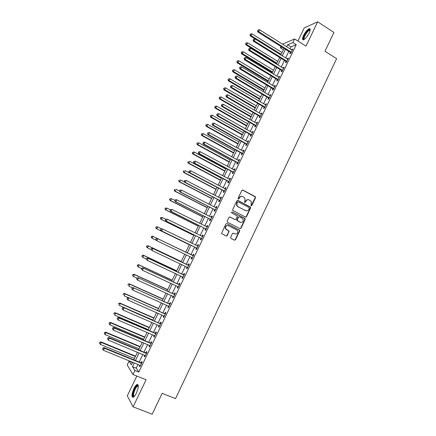 <?xml version="1.0" encoding="UTF-8"?>
<svg xmlns="http://www.w3.org/2000/svg" width="436" height="436" viewBox="0 0 436 436"><rect width="100%" height="100%" fill="white"/><g stroke="black" fill="none" stroke-linecap="round" stroke-linejoin="round"><path stroke-width="0.65" d="M251.087 205.797L251.806 205.536L255.534 197.71L255.202 196.614L242.89 190.069L241.849 190.445L238.078 198.32L238.318 199.094L239.048 198.832L239.533 197.808C240.356 196.44 241.473 196.042 242.874 196.603L244.896 198.113L244.978 200.674L244.503 202.244L245.452 202.195L245.937 201.176C246.754 199.813 247.861 199.41 249.256 199.966L251.24 201.437L251.087 205.797L255.224 197.672L255.185 196.849L242.481 189.987M238.334 199.105L239.533 197.808M244.732 202.468L245.937 201.176M136.408 393.07C138.686 387.473 138.904 384.601 137.068 384.454C136.065 384.95 134.996 386.351 133.863 388.645C131.579 394.204 131.361 397.082 133.203 397.272C134.201 396.776 135.269 395.376 136.408 393.07M309.14 33.038C310.508 29.937 310.525 28.482 309.184 28.667C307.315 29.588 305.44 31.844 303.56 35.436C302.181 38.532 302.17 39.992 303.521 39.818C305.369 38.908 307.244 36.651 309.14 33.038M230.622 237.331L230.96 238.427L234.459 240.181L235.505 239.778L239.686 231.004L239.686 230.263L226.862 223.575L225.81 223.968L221.559 233.505L226.191 236.04L227.249 235.642L229.064 231.145L225.641 228.682C225.336 226.339 226.289 225.347 228.508 225.706L236.732 229.876L237.642 230.824C238.012 233.184 237.075 234.197 234.835 233.86L233.467 233.167L232.421 233.565L230.622 237.331M138.07 364.42L136.272 368.153L138.801 372.077L134.942 370.518L133.007 374.535L127.187 364.981L129.04 361.15L131.367 364.839L132.642 362.202M282.468 44.167L294.616 38.929L305.985 46.156L317.659 21.8L333.932 32.455L324.989 51.235L336.608 58.669L175.534 398.646L162.138 393.316L152.197 414.2L133.1 406.859L146.076 379.783L133.007 374.535M294.616 38.929L292.861 42.57L287.673 44.755L286.681 46.816M138.801 372.077L296.229 44.701L292.861 42.57M245.457 217.09L246.493 216.703L250.64 207.988L250.618 207.187L237.947 200.407L236.901 200.789L232.699 209.563L232.699 210.321L245.457 217.09M245.174 219.477L241.01 228.224L239.969 228.611L227.488 222.267L227.151 221.161L228.955 217.39L230.006 217.003L235.08 219.602L236.127 219.21L237.309 215.962L231.707 212.904L231.467 212.659L232.208 211.863L245.163 218.709L245.174 219.477L244.874 219.406L240.716 228.142L241.01 228.224M136.817 376.066L127.29 395.872L133.1 406.859M317.659 21.8L304.246 27.893L297.93 41.033M296.229 44.701L290.986 46.848L289.995 48.897M288.796 51.394L285.624 57.983M284.435 60.451L281.236 67.09M280.059 69.537L276.838 76.224M275.672 78.644L272.429 85.385M271.274 87.783L268.004 94.568M266.865 96.939L263.567 103.779M262.439 106.122L259.12 113.017M258.008 115.333L254.662 122.276M253.561 124.571L250.193 131.563M249.098 133.83L245.708 140.877M244.629 143.117L241.212 150.213M240.143 152.431L236.704 159.581M235.647 161.767L232.181 168.972M231.14 171.135L227.647 178.384M226.616 180.526L223.101 187.829M222.082 189.938L218.54 197.301M217.537 199.383L213.967 206.795M212.975 208.849L209.384 216.316M208.403 218.349L204.784 225.864M203.819 227.87L200.173 235.44M199.225 237.418L195.551 245.043M194.614 246.994L190.914 254.673M189.982 256.602L186.281 264.298M185.333 266.265L181.632 273.95M180.662 275.961L176.972 283.629M175.986 285.678L172.296 293.33M171.294 295.423L167.609 303.064M166.585 305.195L162.911 312.825M161.865 314.994L158.197 322.613M157.134 324.825L153.472 332.434M152.387 334.679L148.731 342.276M147.63 344.565L143.978 352.146M142.855 354.479L139.209 362.049M290.409 52.522L289.842 53.699L290.708 53.361L292.801 49.012L291.929 49.361L291.651 49.938M286.054 61.574L285.487 62.751L286.343 62.446L288.441 58.081L287.58 58.402L287.286 59.018M281.689 70.648L281.116 71.831L281.961 71.553L284.065 67.177L283.215 67.471L282.904 68.12M281.912 70.18L281.749 70.518M277.307 79.755L276.735 80.938L277.563 80.687L279.678 76.3L278.838 76.567L278.511 77.243M277.525 79.297L277.367 79.624M272.914 88.879L272.342 90.072L273.159 89.843L275.274 85.445L274.451 85.685L274.108 86.399M273.127 88.443L272.974 88.753M268.511 98.035L267.938 99.228L268.74 99.026L270.865 94.617L270.053 94.83L269.693 95.577M268.712 97.615L268.571 97.915M264.096 107.212L263.518 108.406L264.314 108.237L266.44 103.812L265.638 103.997L265.268 104.776M264.287 106.809L264.151 107.093M259.665 116.412L259.088 117.611L259.867 117.469L262.003 113.033L261.219 113.191L260.826 114.003M259.851 116.031L259.72 116.303M255.224 125.639L254.646 126.843L255.414 126.729L257.556 122.282L256.782 122.407L256.373 123.257M250.771 134.893L250.193 136.103L250.951 136.016L253.093 131.558L252.335 131.656L251.91 132.539M246.307 144.174L245.724 145.384L246.471 145.324L248.618 140.855L247.871 140.926L247.43 141.842M241.833 153.477L241.25 154.693L241.975 154.66L244.133 150.18L243.397 150.218L242.939 151.172M237.342 162.808L236.753 164.023L237.473 164.023L239.637 159.527L238.912 159.543L238.438 160.53M232.84 172.166L232.252 173.386L232.955 173.414L235.124 168.906L234.415 168.89L233.925 169.909M228.322 181.55L227.734 182.771L228.426 182.831L230.6 178.308L229.903 178.264L229.396 179.321M223.799 190.957L223.205 192.183L223.886 192.271L226.066 187.736L225.385 187.66L224.856 188.755M219.259 200.391L218.665 201.623L219.33 201.737L221.515 197.192L220.845 197.088L220.305 198.216M214.703 209.852L214.109 211.084L214.763 211.231L216.959 206.669L216.3 206.539L215.738 207.705M210.141 219.341L209.542 220.578L210.185 220.752L212.381 216.18L211.738 216.016L211.16 217.221M205.563 228.856L204.964 230.094L205.59 230.301L207.798 225.712L207.165 225.521L206.571 226.758M200.969 238.394L200.375 239.637L200.985 239.876L203.198 235.276L202.577 235.053L201.982 236.296M196.369 247.964L195.764 249.207L196.364 249.474L198.582 244.863L197.977 244.612L197.377 245.855M191.747 257.556L191.148 258.81L191.731 259.104L193.955 254.477L193.366 254.199L192.767 255.447M187.12 267.175L186.515 268.434L187.088 268.761L189.317 264.123L188.739 263.807L188.139 265.061M182.477 276.827L181.872 278.086L182.428 278.44L184.668 273.792L184.101 273.448L183.502 274.702M177.817 286.517L177.218 287.765L177.757 288.152L180.003 283.487L179.452 283.111L178.847 284.376M173.13 296.251L172.547 297.472L173.076 297.892L175.321 293.215L174.787 292.807L174.182 294.071M168.432 306.018L167.86 307.206L168.378 307.658L170.634 302.966L170.111 302.53L169.5 303.794M163.718 315.811L163.162 316.967L163.664 317.452L165.925 312.743L165.418 312.274L164.808 313.549M158.993 325.632L158.453 326.755L158.938 327.273L161.211 322.553L160.715 322.051L160.105 323.327M154.257 335.48L153.728 336.57L154.202 337.121L156.475 332.39L155.995 331.856L155.385 333.137M149.504 345.356L148.992 346.418L149.45 346.996L151.733 342.249L151.265 341.688L150.649 342.969M144.736 355.258L144.24 356.288L144.687 356.904L146.976 352.146L146.523 351.547L145.902 352.833M139.956 365.194L139.476 366.191L139.907 366.834L142.201 362.065L141.765 361.433L141.144 362.725M132.473 362.55L129.04 361.15M283.4 49.715L280.386 47.824L281.018 46.516M134.288 362.877L132.484 366.616L134.942 370.518M285.476 49.312L282.294 55.912M281.1 58.386L277.89 65.035M276.713 67.487L273.481 74.185M272.315 76.611L269.056 83.363M267.9 85.761L264.619 92.563M263.475 94.934L260.172 101.784M259.044 104.133L255.714 111.038M254.591 113.36L251.24 120.314M250.133 122.609L246.754 129.617M245.659 131.885L242.258 138.942M241.173 141.188L237.745 148.3M236.677 150.518L233.227 157.679M232.165 159.87L228.687 167.086M227.647 169.25L224.142 176.515M223.107 178.656L219.581 185.976M218.561 188.09L215.008 195.459M214 197.546L210.419 204.975M209.427 207.035L205.819 214.512M204.844 216.545L201.209 224.077M200.244 226.082L196.582 233.669M195.628 235.647L191.944 243.288M191.006 245.239L187.295 252.935M186.363 254.869L182.646 262.576M181.698 264.548L177.986 272.244M177.016 274.255L173.31 281.939M172.324 283.989L168.623 291.662M167.615 293.755L163.92 301.412M162.895 303.543L159.205 311.19M158.159 313.364L154.48 320.994M153.412 323.207L149.739 330.831M148.649 333.082L144.981 340.69M143.875 342.985L140.212 350.582M139.089 352.915L135.433 360.501M282.01 47.143L280.386 47.824M133.787 359.825L137.449 352.239M138.577 349.901L142.245 342.298M143.351 340.004L147.025 332.39M148.115 330.134L151.793 322.504M152.862 320.291L156.546 312.65M157.592 310.476L161.287 302.824M162.317 300.693L166.012 293.03M167.026 290.932L170.727 283.258M171.719 281.204L175.425 273.514M176.4 271.503L180.112 263.802M181.065 261.823L184.788 254.112M185.72 252.177L189.437 244.476M190.379 242.525L194.069 234.879M195.023 232.9L198.685 225.308M199.655 223.297L203.29 215.76M204.271 213.727L207.885 206.244M208.877 204.179L212.463 196.75M213.471 194.663L217.03 187.284M218.049 185.169L221.581 177.844M222.616 175.703L226.126 168.432M227.172 166.263L230.655 159.047M231.712 156.851L235.168 149.684M236.241 147.461L239.675 140.348M240.759 138.103L244.165 131.04M245.261 128.767L248.64 121.758M249.752 119.459L253.109 112.499M254.232 110.177L257.562 103.267M258.695 100.918L262.003 94.062M263.148 91.685L266.434 84.878M267.59 82.48L270.849 75.722M272.02 73.297L275.258 66.594M276.44 64.141L279.65 57.487M280.844 55.012L284.032 48.407M290.986 46.848L287.673 44.755M136.272 368.153L132.484 366.616M291.929 49.361L292.474 49.699M287.58 58.402L288.125 58.74M283.215 67.471L283.76 67.809M278.838 76.567L279.389 76.9M274.451 85.685L275.002 86.017M270.053 94.83L270.603 95.157M265.638 103.997L266.194 104.324M261.219 113.191L261.774 113.513M256.782 122.407L257.338 122.729M252.335 131.656L252.891 131.972M247.871 140.926L248.433 141.242M243.397 150.218L243.964 150.534M238.912 159.543L239.478 159.854M234.415 168.89L234.982 169.195M229.903 178.264L230.475 178.569M225.385 187.66L225.957 187.965M220.845 197.088L221.423 197.388M216.3 206.539L216.877 206.838M211.738 216.016L212.321 216.31M207.165 225.521L207.749 225.815M202.577 235.053L203.165 235.342M197.977 244.612L198.565 244.901M193.366 254.199L193.955 254.482M191.148 258.81L191.742 259.088M186.515 268.434L187.109 268.712M181.872 278.086L182.466 278.359M177.218 287.765L177.812 288.038M172.547 297.472L173.147 297.739M167.86 307.206L168.465 307.473M163.162 316.967L163.767 317.234M158.453 326.755L159.058 327.016M153.728 336.57L154.339 336.832M148.992 346.418L149.603 346.675M144.24 356.288L144.856 356.544M139.476 366.191L140.092 366.442M248.362 199.71C247.168 199.535 246.258 200.01 245.637 201.132M241.953 196.336C240.765 196.178 239.86 196.652 239.244 197.77M245.484 217.101L246.193 216.638L250.34 207.934L250.313 207.138L237.571 200.326M249.299 208.299L249.065 207.531L238.209 201.846L237.478 202.113L236.961 203.192L236.993 205.661L238.04 206.719L245.473 210.593C246.869 211.138 247.975 210.735 248.787 209.367L249.299 208.299M237.903 201.792L237.478 202.113M245.953 210.779L237.751 206.669L236.704 205.612L236.672 203.143L237.189 202.064M239.964 228.611L240.716 228.142M235.102 219.613L229.696 216.921M232.208 211.863L244.836 218.382M240.307 222.284C242.585 222.616 243.506 221.586 243.07 219.194L242.198 218.316L239.326 216.834L238.279 217.221L237.091 220.463L240.579 222.398M239.004 216.752L238.279 217.221M240.018 222.207L236.808 220.393L237.991 217.155M244.874 219.406L244.542 218.316M235.004 233.936L233.206 233.097M228.001 225.532C225.897 225.39 225.02 226.415 225.368 228.6L226.6 229.707M226.159 236.023L226.971 235.549L228.769 231.783L228.431 230.688L226.322 229.625M234.415 240.154L235.222 239.686L239.391 230.922L239.397 230.181L226.862 223.575M282.021 52.571L251.986 33.845L251.114 35.632L250.378 36.014L280.866 54.969M250.275 34.662L250.624 33.948L249.981 34.815L250.275 34.662L251.114 35.632L281.171 54.331M250.624 33.948L251.986 33.845M250.378 36.014L249.981 34.815M291.281 52.184L258.744 31.659L259.638 29.817L292.234 50.189M290.839 53.094L290.12 52.222L257.959 32.068L258.744 31.659L257.872 30.662L258.232 29.926L257.872 30.662M257.556 30.825L257.959 32.068M259.638 29.817L258.232 29.926M277.765 61.389L247.615 42.788L246.743 44.581L246.018 44.941L276.62 63.765M245.904 43.605L246.253 42.892L245.615 43.753L245.904 43.605L246.743 44.581L276.915 63.155M246.253 42.892L247.615 42.788M246.018 44.941L245.615 43.753M273.503 70.229L243.239 51.764L242.356 53.557L241.648 53.89L272.364 72.583M241.517 52.576L241.871 51.862L241.233 52.712L241.517 52.576L242.356 53.557L272.647 72M241.871 51.862L243.239 51.764M241.648 53.89L241.233 52.712M269.225 79.096L238.841 60.757L237.963 62.561L237.26 62.866L268.102 81.423M237.124 61.574L237.478 60.855L236.846 61.699L237.963 62.561L268.369 80.873M237.478 60.855L238.841 60.757M237.26 62.866L236.846 61.699M286.91 61.263L254.243 40.88L255.147 39.038L287.869 59.263M286.485 62.146L285.76 61.274L253.474 41.262L254.243 40.88L253.376 39.878L253.736 39.142L253.376 39.878M253.065 40.036L253.474 41.262M255.147 39.038L253.736 39.142M282.528 70.365L249.735 50.135L250.64 48.282L283.493 68.365M282.119 71.221L281.394 70.354L248.978 50.483L249.735 50.135L248.869 49.126L249.229 48.385L248.869 49.126M248.564 49.268L248.978 50.483M250.64 48.282L249.229 48.385M278.141 79.494L245.212 59.41L246.122 57.552L279.105 77.488M277.743 80.322L277.013 79.456L244.471 59.732L245.212 59.41L244.345 58.391L244.71 57.65L244.345 58.391M244.051 58.522L244.471 59.732M246.122 57.552L244.71 57.65M264.935 87.985L234.437 69.776L233.554 71.586L232.868 71.864L263.824 90.29M232.72 70.594L233.069 69.869L232.443 70.708L233.554 71.586L264.074 89.767M233.069 69.869L234.437 69.776M232.868 71.864L232.443 70.708M273.732 88.65L240.677 68.708L241.588 66.85L274.702 86.639M273.35 89.451L272.62 88.584L239.947 69.008L240.677 68.708L239.811 67.689L240.176 66.942L239.811 67.689M239.522 67.809L239.947 69.008M241.588 66.85L240.176 66.942M304.252 39.436L303.663 39.207C302.382 37.605 308.497 28.395 309.925 29.801L310.138 30.155M310.089 30.427L309.451 30.318C307.429 30.771 303.205 37.85 304.224 39.071L304.481 39.278M310.089 28.983L309.68 29.038C307.184 29.594 301.974 38.314 303.189 39.878M134.075 396.635C132.468 396.488 132.653 393.997 134.631 389.174C135.956 386.558 137.068 385.337 137.978 385.517L138.326 385.92M138.332 386.182L137.651 386.1C136.844 386.503 135.988 387.62 135.084 389.462C133.394 393.463 133.116 395.795 134.255 396.444M137.999 384.645L137.651 384.732C136.653 385.228 135.596 386.618 134.468 388.896C132.669 392.994 132.163 395.812 132.947 397.354M260.635 96.901L230.023 78.823L229.134 80.633L228.459 80.883L259.534 99.179M228.3 79.635L228.655 78.911L228.028 79.739L229.134 80.633L259.774 98.683M228.655 78.911L230.023 78.823M228.459 80.883L228.028 79.739M256.324 105.834L225.592 87.892L224.704 89.707L224.039 89.93L255.234 108.095M223.87 88.704L224.224 87.979L223.603 88.797L224.704 89.707L255.458 107.627M224.224 87.979L225.592 87.892M224.039 89.93L223.603 88.797M252.003 114.793L221.15 96.988L220.262 98.809L219.608 99.005L250.923 117.033M219.428 97.8L219.782 97.07L219.166 97.882L220.262 98.809L251.136 116.592M219.782 97.07L221.15 96.988M219.608 99.005L219.166 97.882M247.664 123.78L216.697 106.106L215.804 107.932L215.166 108.101L246.602 125.993M214.97 106.918L215.33 106.188L214.719 106.989L215.804 107.932L246.798 125.579M215.33 106.188L216.697 106.106M215.166 108.101L214.719 106.989M243.321 132.789L212.234 115.251L211.335 117.082L210.713 117.224L242.263 134.975M210.506 116.063L210.861 115.327L210.256 116.118L211.335 117.082L242.449 134.593M210.861 115.327L212.234 115.251M210.713 117.224L210.256 116.118M269.317 97.833L236.132 78.039L237.042 76.169L270.287 95.811M268.947 98.601L268.211 97.74L235.413 78.306L236.132 78.039L235.266 77.014L235.631 76.267L235.266 77.014M234.982 77.118L235.413 78.306M237.042 76.169L235.631 76.267M264.892 107.038L231.571 87.391L232.486 85.521L265.862 105.011M264.532 107.774L263.796 106.918L230.867 87.631L231.571 87.391L230.709 86.361L231.075 85.609L230.709 86.361M230.426 86.459L230.867 87.631M232.486 85.521L231.075 85.609M260.45 116.265L226.998 96.77L227.914 94.895L261.426 114.237M260.107 116.973L259.365 116.123L226.306 96.983L226.998 96.77L226.137 95.735L226.502 94.983L226.137 95.735M225.859 95.816L226.306 96.983M227.914 94.895L226.502 94.983M255.997 125.524L222.415 106.182L223.33 104.297L256.973 123.486M255.67 126.2L254.924 125.35L221.733 106.362L222.415 106.182L221.553 105.136L221.919 104.384L221.553 105.136M221.281 105.207L221.733 106.362M223.33 104.297L221.919 104.384M251.528 134.806L217.815 115.611L218.736 113.725L252.515 132.762M251.218 135.454L250.471 134.61L217.15 115.763L217.815 115.611L216.954 114.559L217.324 113.807L216.954 114.559M251.452 134.708L250.7 134.8L251.463 134.719M216.687 114.624L217.15 115.763M218.736 113.725L217.324 113.807M238.961 141.825L207.754 124.418L206.855 126.255L206.244 126.369L237.92 143.984M206.026 125.23L206.386 124.494L205.781 125.274L206.855 126.255L238.089 143.635M206.386 124.494L207.754 124.418M206.244 126.369L205.781 125.274M247.054 144.114L213.204 125.072L214.125 123.181L248.035 142.065M246.754 144.73L246.002 143.885L212.55 125.192L213.204 125.072L212.343 124.015L212.714 123.257L212.343 124.015M212.081 124.064L212.55 125.192M214.125 123.181L212.714 123.257M234.59 150.883L203.263 133.612L202.364 135.454L201.764 135.542L233.56 153.02M201.536 134.424L201.895 133.689L201.296 134.457L202.364 135.454L233.718 152.693M201.895 133.689L203.263 133.612M201.764 135.542L201.296 134.457M242.563 153.445L208.577 134.561L209.503 132.658L243.55 151.396M242.28 154.033L241.528 153.194L207.939 134.653L208.577 134.561L207.721 133.498L208.092 132.735L207.721 133.498M207.465 133.536L207.939 134.653M209.503 132.658L208.092 132.735M230.208 159.963L198.762 142.834L197.862 144.681L197.274 144.736L229.189 162.078M197.028 143.64L197.394 142.904L196.794 143.667L197.862 144.681L229.331 161.783M197.394 142.904L198.762 142.834M197.274 144.736L196.794 143.667M238.061 162.808L203.939 144.076L204.871 142.169L239.048 160.748M237.794 163.364L237.037 162.524L203.318 144.136L203.939 144.076L203.083 143.003L203.454 142.24L203.083 143.003M202.833 143.03L203.318 144.136M204.871 142.169L203.454 142.24M225.815 169.07L194.249 152.077L193.344 153.93L192.767 153.957L224.807 171.157M192.516 152.883L192.875 152.142L192.287 152.9L193.344 153.93L224.938 170.896M192.875 152.142L194.249 152.077M192.767 153.957L192.287 152.9M233.543 172.193L199.29 153.614L200.222 151.706L234.535 170.127M233.293 172.716L232.53 171.882L198.68 153.646L199.29 153.614L198.435 152.54L198.805 151.772L198.435 152.54M198.189 152.551L198.68 153.646M200.222 151.706L198.805 151.772M221.412 178.199L189.72 161.347L188.815 163.206L188.254 163.206L220.414 180.264M187.987 162.154L188.347 161.413L187.763 162.159L188.815 163.206L220.529 180.03M188.254 163.206L187.763 162.159M193.906 161.336L193.53 162.099L193.906 161.336L195.557 161.266L230.012 179.534M194.145 161.331L195.557 161.266L194.625 163.184L194.025 163.184L228.017 181.267L228.78 182.095M229.014 181.605L194.625 163.184L193.769 162.099M193.53 162.099L194.025 163.184M216.992 187.355L185.18 170.645L184.27 172.503L183.72 172.482L216.011 189.393M183.447 171.452L183.807 170.705L183.224 171.441L184.27 172.503L216.109 189.191M183.72 172.482L183.224 171.441M189.235 170.912L188.859 171.68L189.235 170.912L190.886 170.858L225.477 188.962M189.469 170.917L190.886 170.858L189.949 172.776L189.366 172.749L223.488 190.679L224.251 191.502M224.475 191.039L189.949 172.776L189.093 171.686M225.189 188.919L225.483 188.946M188.859 171.68L189.366 172.749M184.515 181.981L180.629 179.964L179.714 181.834L179.18 181.779L211.591 198.549M178.891 180.771L179.256 180.024L178.678 180.749L179.714 181.834L211.678 198.375M179.18 181.779L178.678 180.749M179.578 191.115L176.062 189.311L175.147 191.186L174.629 191.099L207.165 207.732M174.324 190.118L174.689 189.366L174.117 190.085L175.147 191.186L207.236 207.585M174.629 191.099L174.117 190.085M174.858 200.391L171.484 198.685L170.569 200.56L170.062 200.451L202.724 216.937M169.746 199.486L170.111 198.74L169.544 199.443L170.569 200.56L202.778 216.823M169.909 198.696L171.484 198.685L170.111 198.74M170.062 200.451L169.544 199.443M170.28 209.776L166.895 208.086L165.974 209.967L165.478 209.825L198.271 226.17M165.157 208.888L165.522 208.136L164.955 208.833L165.974 209.967L198.309 226.082M165.326 208.081L166.895 208.086L165.522 208.136M165.478 209.825L164.955 208.833M165.702 219.194L162.296 217.51L161.369 219.395L160.889 219.226L193.802 235.424M160.552 218.311L160.922 217.559L160.361 218.245L161.369 219.395L193.829 235.369M160.726 217.488L162.296 217.51L160.922 217.559M160.889 219.226L160.361 218.245M161.538 228.84L157.679 226.96L156.753 228.856L156.284 228.655L189.328 244.705M155.935 227.761L156.306 227.003L155.745 227.685L156.753 228.856L189.338 244.683M156.115 226.927L157.205 226.769L157.679 226.96L156.306 227.003M156.284 228.655L155.745 227.685M151.674 236.481L151.303 237.239L151.674 236.481L153.047 236.437L185.736 252.15L152.589 236.214L153.047 236.437L152.12 238.339L156.262 240.323M151.303 237.239L152.12 238.339L151.123 237.146M151.494 236.388L152.589 236.214M181.24 261.475L147.962 245.691L148.409 245.942L147.477 247.844L151.199 249.61M181.218 261.507L148.409 245.942L146.856 245.877L146.66 246.743L147.036 245.98M146.66 246.743L147.477 247.844L147.036 247.588L146.485 246.64M146.856 245.877L147.962 245.691M176.727 270.821L143.324 255.191L143.755 255.474L142.823 257.382L146.273 258.995M176.694 270.892L143.755 255.474L142.207 255.392L142.005 256.27L142.376 255.507M142.005 256.27L142.392 257.093L141.836 256.155M142.207 255.392L143.324 255.191M184.553 180.515L184.177 181.283L184.553 180.515L186.194 180.471L220.927 198.424M184.777 180.531L186.194 180.471L185.256 182.401L184.69 182.341L218.948 200.113L219.717 200.936M219.924 200.506L185.256 182.401L184.406 181.305M220.54 198.336L220.948 198.369M184.177 181.283L184.69 182.341M179.855 190.14L179.479 190.914L179.855 190.14L181.496 190.118L216.36 207.907M180.079 190.172L181.496 190.118L180.553 192.047L179.997 191.96L214.392 209.574L215.166 210.397M215.357 209.994L180.553 192.047L179.703 190.946M215.896 207.787L216.403 207.819M179.479 190.914L179.997 191.96M175.147 199.797L174.771 200.571L175.147 199.797L176.782 199.786L211.787 217.417M175.359 199.841L176.782 199.786L175.833 201.726L175.294 201.606L209.825 219.063L210.599 219.88M210.779 219.515L175.833 201.726L174.983 200.62M211.242 217.259L211.841 217.302M174.771 200.571L175.294 201.606M170.422 209.482L170.045 210.256L170.422 209.482L172.051 209.487L207.198 226.954M170.634 209.542L172.051 209.487L171.103 211.433L170.574 211.28L205.247 228.578L206.026 229.396M206.19 229.058L171.103 211.433L170.253 210.316M206.571 226.764L207.269 226.807M170.045 210.256L170.574 211.28M165.685 219.194L165.304 219.973L165.685 219.194L167.31 219.215L202.598 236.525M165.893 219.264L167.31 219.215L166.361 221.166L165.849 220.981L200.653 238.121L201.437 238.933M201.585 238.628L166.361 221.166L165.511 220.044M201.89 236.29L202.685 236.334M165.304 219.973L165.849 220.981M160.933 228.933L160.557 229.712L160.933 228.933L162.552 228.971L197.982 246.111M161.135 229.014L162.552 228.971L161.603 230.927L161.102 230.709L196.047 247.692L196.832 248.498M196.968 248.226L161.603 230.927L160.753 229.799M197.186 245.844L198.086 245.893M160.557 229.712L161.102 230.709M192.941 255.654L157.298 238.514L193.355 255.73M156.366 238.797L157.783 238.754L156.829 240.716L155.788 239.484L156.366 238.797L155.788 239.484M192.336 257.85L156.829 240.716L155.984 239.577M192.358 255.365L193.475 255.48M192.222 258.09L191.54 257.354M157.298 238.514L156.17 238.699M188.303 265.301L152.529 248.297L188.712 265.377M151.581 248.602L153.003 248.564L152.044 250.531L151.009 249.278L151.581 248.602L151.009 249.278M187.693 267.502L152.044 250.531L151.199 249.392M187.725 264.984L188.853 265.093M187.594 267.709L187.022 267.066M152.529 248.297L151.396 248.493M183.649 274.974L147.75 258.101L184.063 275.051M146.785 258.439L148.207 258.406L147.243 260.374L146.218 259.104L146.785 258.439L146.218 259.104M183.038 277.182L147.243 260.374L146.398 259.229M183.087 274.625L184.215 274.729M182.951 277.356L182.444 276.789M147.75 258.101L146.605 258.319M172.204 280.201L138.67 264.717L139.084 265.028L138.152 266.946L141.618 268.543M172.155 280.299L139.084 265.028L137.547 264.935L137.335 265.829L137.711 265.061M137.335 265.829L138.152 266.946L137.171 265.704M137.547 264.935L138.67 264.717M178.978 284.675L142.954 267.938L179.392 284.752M141.972 268.304L143.395 268.271L142.43 270.249L141.411 268.963L141.972 268.304L141.411 268.963M178.368 286.888L142.43 270.249L141.586 269.094M178.433 284.299L179.567 284.397M178.297 287.03L177.85 286.534M142.954 267.938L141.798 268.173M167.664 289.602L134.005 274.271L134.408 274.615L133.471 276.533L136.948 278.114M167.604 289.733L134.408 274.615L132.871 274.506L132.653 275.41L133.029 274.642M132.653 275.41L133.471 276.533L132.495 275.274M132.871 274.506L134.005 274.271M174.296 294.409L138.141 277.803L174.716 294.48M137.149 278.195L138.572 278.168L137.602 280.152L136.593 278.844L137.149 278.195L136.593 278.844M173.686 296.622L137.602 280.152L136.762 278.991M173.762 294L174.901 294.087M173.632 296.731L173.245 296.306M138.141 277.803L136.98 278.054M163.119 299.031L129.323 283.852L129.71 284.223L128.773 286.152L132.588 287.858M163.037 299.194L129.71 284.223L128.184 284.103L127.961 285.019L128.337 284.25M128.184 284.103L129.323 283.852M169.604 304.165L133.318 287.695L170.018 304.235M132.31 288.12L133.732 288.092L132.762 290.082L131.759 288.752L132.31 288.12L131.759 288.752M168.988 306.383L132.762 290.082L131.923 288.915M169.081 303.723L170.225 303.81M168.95 306.459L168.628 306.105M133.318 287.695L132.146 287.962M158.557 308.486L124.631 293.461L125.007 293.864L124.064 295.793L128.293 297.663M158.464 308.683L125.007 293.864L123.481 293.722L123.252 294.66L123.628 293.886M123.481 293.722L124.631 293.461M164.895 313.953L128.478 297.619L165.315 314.018M127.459 298.071L128.882 298.05L127.906 300.044L126.909 298.693L127.459 298.071L126.909 298.693M164.279 316.171L127.906 300.044L127.067 298.867M164.388 313.479L165.533 313.56M164.258 316.214L164.001 315.937M128.478 297.619L127.301 297.897M153.979 317.969L119.927 303.091L120.287 303.527L119.339 305.467L152.954 320.1M153.87 318.193L120.287 303.527L118.766 303.374L118.532 304.323L118.908 303.549M118.766 303.374L119.927 303.091M160.17 323.763L123.628 307.565L160.595 323.834M122.592 308.05L124.015 308.029L123.039 310.029L122.047 308.661L122.592 308.05L122.047 308.661M159.396 325.834L123.039 310.029L122.2 308.852M159.68 323.261L160.83 323.338M123.628 307.565L122.44 307.865M149.395 327.474L115.208 312.754L115.551 313.222L114.603 315.163L148.349 329.643M149.27 327.736L115.551 313.222L114.036 313.048L113.796 314.013L114.178 313.239M114.036 313.048L115.208 312.754M155.434 333.605L154.96 333.071L118.761 317.544L119.132 318.04L155.859 333.671M117.709 318.057L119.132 318.04L118.156 320.051L117.175 318.662L117.709 318.057L117.175 318.662M154.818 335.834L118.156 320.051L117.317 318.858M154.96 333.071L156.115 333.137M118.761 317.544L117.562 317.86M144.796 337.006L110.477 322.444L110.804 322.94L109.856 324.885L143.733 339.213M144.654 337.3L110.804 322.94L109.294 322.754L109.049 323.73L109.431 322.951M109.856 324.885L109.049 323.73M109.294 322.754L110.477 322.444M150.687 343.475L150.224 342.909L113.883 327.556L114.237 328.085L151.112 343.535M112.815 328.095L112.423 328.902L112.815 328.095L114.237 328.085L113.256 330.096L150.071 345.71M150.224 342.909L151.385 342.969M113.883 327.556L112.673 327.883M112.423 328.902L113.256 330.096M140.185 346.565L105.73 332.161L106.046 332.684L105.092 334.641L139.1 348.811M140.027 346.893L106.046 332.684L104.542 332.488L104.286 333.48L104.667 332.695M105.092 334.641L104.286 333.48M104.542 332.488L105.73 332.161M145.924 353.373L145.477 352.773L108.989 337.589L109.327 338.156L146.354 353.433M107.905 338.162L107.512 338.968L107.905 338.162L109.327 338.156L108.346 340.173L145.302 355.613M145.477 352.773L146.643 352.833M108.989 337.589L107.768 337.938M107.512 338.968L108.346 340.173M135.558 356.152L100.972 341.9L101.272 342.462L100.318 344.418L134.457 358.436M135.389 356.512L101.272 342.462L99.773 342.244L99.512 343.252L99.893 342.467M100.318 344.418L99.512 343.252M99.773 342.244L100.972 341.9M141.15 363.297L140.719 362.665L104.084 347.656L104.406 348.255L141.58 363.357M102.978 348.26L102.585 349.067L102.978 348.26L104.406 348.255L103.419 350.277L140.528 365.542M140.719 362.665L141.885 362.719M104.084 347.656L102.852 348.021M102.585 349.067L103.419 350.277M251.507 205.481L251.806 205.536M238.759 198.789L239.048 198.832M245.152 202.146L245.452 202.195M242.596 190.042L242.89 190.069M254.897 196.576L255.202 196.614M255.224 197.672L255.534 197.71M237.658 200.364L237.947 200.407M250.008 206.838L250.308 206.893M250.34 207.934L250.64 207.988M246.193 216.638L246.493 216.703M236.672 203.143L236.961 203.192M237.751 206.669L238.04 206.719M245.179 210.534L245.473 210.593M229.728 216.937L230.006 217.003M234.791 219.531L235.08 219.602M236.808 219.64L237.091 219.711M237.14 220.736L237.429 220.807M234.552 233.772L234.835 233.86M228.431 230.688L228.709 230.769M228.769 231.783L229.047 231.865M226.971 235.549L227.249 235.642M239.059 229.832L239.348 229.914M239.391 230.922L239.686 231.004M235.222 239.686L235.505 239.778M291.21 52.091L290.343 52.429M290.986 51.884L290.12 52.222M286.844 61.171L285.989 61.481M286.615 60.964L285.76 61.274M282.463 70.278L281.618 70.561M282.234 70.071L281.394 70.354M278.07 79.406L277.236 79.663M277.841 79.199L277.013 79.456M273.666 88.562L272.849 88.791M273.437 88.355L272.62 88.584M269.246 97.74L268.44 97.942M269.017 97.539L268.211 97.74M264.821 106.945L264.025 107.12M264.592 106.744L263.796 106.918M260.379 116.178L259.6 116.325M260.15 115.976L259.365 116.123M255.927 125.437L255.158 125.552M255.692 125.236L254.924 125.35M251.229 134.517L250.471 134.61M246.983 144.027L246.236 144.087M246.749 143.826L246.002 143.885M242.492 153.358L241.762 153.39M242.258 153.161L241.528 153.194M237.991 162.721L237.271 162.721M237.751 162.519L237.037 162.524M233.473 172.106L232.77 172.078M233.238 171.909L232.53 171.882M228.944 181.518L228.251 181.463M228.709 181.322L228.017 181.267M224.404 190.952L223.728 190.87M224.164 190.761L223.488 190.679M219.853 200.418L219.188 200.304M219.613 200.228L218.948 200.113M215.286 209.912L214.632 209.765M215.046 209.716L214.392 209.574M210.708 219.428L210.065 219.254M210.463 219.237L209.825 219.063M211.678 217.411L211.4 217.341M206.114 228.971L205.487 228.769M205.874 228.78L205.247 228.578M207.089 226.949L206.724 226.84M201.508 238.541L200.898 238.312M201.269 238.356L200.653 238.121M202.484 236.514L201.944 236.317M196.892 248.139L196.293 247.877M196.647 247.953L196.047 247.692M197.873 246.106L197.268 245.85M192.26 257.769L191.677 257.474M193.241 255.725L192.652 255.442M187.616 267.421L187.044 267.094M188.603 265.371L188.025 265.055M182.962 277.1L182.553 276.838M183.948 275.045L183.387 274.702M178.291 286.806L178.013 286.61M179.283 284.752L178.733 284.37M174.602 294.48L174.068 294.066M169.909 304.235L169.386 303.794M165.2 314.018L164.694 313.544M160.481 323.828L159.99 323.327M155.745 333.671L155.27 333.131M150.998 343.535L150.534 342.969M146.234 353.433L145.788 352.833M141.46 363.357L141.03 362.725M309.184 28.667L309.729 29.021M255.185 196.849L255.491 196.892M250.313 207.138L250.618 207.187M236.704 205.612L236.993 205.661M236.808 220.393L237.091 220.463M244.863 218.638L245.163 218.709M225.368 228.6L225.641 228.682M228.786 231.064L229.064 231.145M239.397 230.181L239.686 230.263M282.255 70.082L281.411 70.365M277.896 79.238L277.062 79.494M273.525 88.415L272.702 88.644M310.023 30.367L309.925 29.801M310.029 30.694L309.451 30.318M138.326 386.372L137.651 386.1M138.185 386.078L137.978 385.517M269.137 97.62L268.331 97.822M264.739 106.858L263.944 107.027M260.325 116.112L259.54 116.259M255.894 125.399L255.125 125.519M246.395 216.681L246.231 217.019"/></g></svg>
